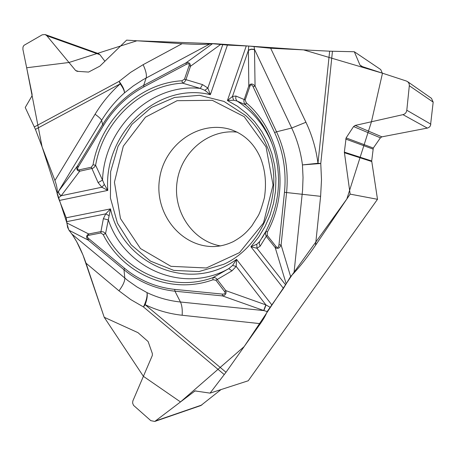 <?xml version="1.0" encoding="UTF-8"?>
<svg xmlns="http://www.w3.org/2000/svg" width="456" height="456" viewBox="0 0 456 456"><rect width="100%" height="100%" fill="white"/><g stroke="black" fill="none" stroke-linecap="round" stroke-linejoin="round"><path stroke-width="0.68" d="M266.509 145.247C261.499 133.591 254.505 123.65 245.522 115.425L223.964 101.409L199.528 95.293L174.568 97.453L151.375 107.479L131.978 124.317L118.013 146.37L110.626 171.673L110.426 198.029L117.46 223.166L131.191 244.866L150.52 261.145L173.804 270.391L198.97 271.565L223.651 264.337C264.868 245.909 285.946 188.214 266.509 145.247M100.896 232.976L100.93 231.597L88.698 233.968L66.895 222.973L66.211 217.791L110.494 208.894C122.214 264.355 189.605 293.938 236.556 259.356L232.594 265.46L228.752 268.647L212.923 277.63C171.678 292.666 125.155 272.289 105.564 233.569L103.455 231.91L100.93 231.597L103.369 218.698L105.741 213.864L110.494 208.894L105.564 233.569L103.198 234.629L100.896 232.976L88.658 235.342L88.698 233.968C86.15 235.438 85.996 237.485 88.236 240.107L69.084 230.32L67.625 227.413L66.895 222.973L42.077 146.815L26.665 67.762L68.987 62.495L136.891 40.789L215.249 43.725L303.571 49.881L382.481 73.199L371.458 121.763L346.851 198.981L292.102 274.94L244.171 346.577L180.49 401.93L143.389 376.32L104.207 317.268L86.024 263.18C81.852 251.159 77.132 241.452 71.866 234.065L127.743 280.457L137.028 286.978L146.992 292.609C157.576 297.637 168.726 300.766 180.439 302.003L263.893 310.587L222.534 295.921L174.944 291.196L180.439 302.003C181.95 305.195 182.525 309.618 182.166 315.261C169.176 313.825 156.83 310.302 145.128 304.688L143.48 306.956C146.319 300.857 147.493 296.075 146.992 292.609C147.67 295.539 147.043 299.563 145.128 304.688L226.005 372.273L210.062 393.129L248.241 380.766L377.494 199.306L350.14 194.125L315.512 245.311C307.732 256.694 300.561 265.899 294.006 272.945L302.579 190.18L303.035 177.532L302.448 164.912C300.743 151.905 297.164 139.61 291.703 128.028L254.499 49.362L255.069 86.064L276.541 131.807L291.703 128.028L305.936 122.259C312.041 135.124 316.054 148.793 317.974 163.265L320.773 163.499L302.448 164.912L317.974 163.265L329.642 51.186L354.318 51.745L380.709 69.546L382.31 73.142M69.084 230.32L71.866 234.065M66.211 217.791L58.391 197.932L57.051 193.372C57.598 190.106 56.892 185.826 54.925 180.536L35.425 129.367L25.234 107.485L31.846 96.153L32.114 94.409L22.891 49.322L23.005 46.985L23.946 45.361L42.243 34.793L45.15 34.542L46.854 35.756L75.628 70.52L77.132 71.313L88.589 72.071L99.892 66.137L126.62 40.134L182.098 43.685C194.735 44.454 203.935 44.568 209.709 44.027L142.859 79.794L133.334 85.91L124.414 92.939C115.51 100.89 107.907 110.038 101.608 120.384L58.596 191.212L77.554 165.824L102.64 124.556L101.608 120.384C101.181 119.13 99.003 117.078 95.076 114.234C102.013 102.799 110.398 92.676 120.219 83.864L119.124 81.362C122.943 86.509 124.705 90.362 124.414 92.939C124.534 91.012 123.137 87.991 120.219 83.864L35.425 129.367M184.48 79.207L202.544 84.622L200.287 88.418C150.725 82.958 104.23 128.159 102.532 180.091L95.612 165.243C103.21 121.581 140.317 85.528 182.554 83.14L181.904 80.769L184.48 79.207L189.08 65.732C189.593 63.703 188.664 63.241 186.287 64.347L185.98 62.877C188.801 62.022 190.317 63.145 190.522 66.234L185.643 80.45L184.292 82.234L182.554 83.14L200.287 88.418L204.858 90.339L210.381 94.666L227.424 45.087L212.519 43.708L209.709 44.027M227.424 45.087L248.725 46.056L270.664 48.239L329.642 51.186M220.573 245.938C192.369 241.013 172.607 210.991 177.145 181.442C181.294 151.842 208.859 128.769 237.285 132.16M98.108 182.611L102.532 180.091L104.333 184.429L107.787 190.403L101.853 187.234L98.108 182.611L91.348 167.215L93.035 164.776C100.804 120.139 138.709 83.26 181.904 80.769M57.051 193.372L58.596 191.212C58.254 192.854 59.098 194.387 61.132 195.818L58.391 197.932M93.035 164.776L95.612 165.243L94.352 167.158L92.819 168.287L79.669 171.239L61.132 195.818M266.013 231.027C279.123 205.303 281.922 178.598 274.415 150.907C281.922 178.604 279.123 205.308 266.019 231.027L267.33 232.087L267.176 235.33L276.136 246.673C277.596 248.218 278.548 247.585 278.986 244.764L281.095 244.98L290.609 276.513L283.45 288.369L267.165 311.539C266.15 314.6 263.887 318.647 260.37 323.663L226.005 372.273M186.287 64.347L143.925 86.862C127.224 95.908 113.761 108.756 103.535 125.406L78.415 166.719C77.167 169.011 77.44 170.054 79.236 169.843L91.348 167.215M104.333 184.429L101.853 187.234L61.258 195.721C59.2 194.29 58.345 192.74 58.704 191.07M79.236 169.843L79.669 171.239C76.853 170.732 76.152 168.925 77.554 165.824L78.415 166.719M103.369 218.698L108.351 219.912C124.591 268.652 182.987 294.308 228.752 268.647L232.007 270.813L215.922 280.24L212.969 279.767C170.761 295.123 123.205 274.227 103.198 234.629M66.964 221.605L105.741 213.864L108.893 215.597M189.08 65.732L190.522 66.234L220.824 44.329M290.609 276.513L294.006 272.945M274.415 150.907C268.863 132.348 259.225 116.964 245.505 104.766L237.029 101.027L233.62 100.217L227.43 100.537L232.469 96.455L235.906 96.016L245.18 99.955L246.32 102.845C280.81 131.966 290.66 189.935 267.33 232.087M265.82 231.42L259.732 241.498L256.842 244.211L250.914 246.759L283.45 288.369M259.732 241.498L259.15 243.738L260.165 246.177L266.258 236.288L265.329 233.768L266.008 231.038M278.986 244.764L284.47 192.312C286.522 171.182 283.233 151.272 274.615 132.588L276.541 131.807C285.313 150.805 288.659 171.051 286.579 192.54L281.095 244.98C279.585 248.326 277.618 249.204 275.207 247.625L266.258 236.288L267.176 235.33M254.066 46.455L254.499 49.362L251.193 49.123L248.395 50.206L248.725 46.056M246.32 102.845L245.505 104.766L244.142 102.765L243.812 100.77L248.816 85.836L248.395 50.206M222.767 44.62L207.856 88.031L210.381 94.666C157.029 81.59 103.369 133.722 107.787 190.403L59.599 200.406M362.503 66.661L359.949 65.02L361.277 66.257L406.438 81.043L408.034 82.006L409.1 83.687L409.351 85.38L406.803 110.249C406.427 112.546 405.156 114.017 402.979 114.65L355.138 125.44L353.571 126.557L346.11 137.923L344.354 152.127L350.14 194.125M359.949 65.02L354.318 51.745M274.615 132.588L253.148 86.822C251.877 84.445 250.806 84.24 249.939 86.201L245.18 99.955M233.62 100.217L232.469 96.455L248.372 50.399L251.176 49.305L254.499 49.561M249.939 86.201L248.816 85.836C250.521 83.328 252.607 83.402 255.069 86.064L253.148 86.822M272.323 144.478C264.748 125.827 252.983 111.344 237.029 101.027L235.741 98.787L235.906 96.016M202.544 84.622L207.856 88.031L204.858 90.339M276.136 246.673L275.207 247.625L286.077 283.478M267.165 311.539L263.893 310.587L266.036 304.944L269.963 307.219M212.969 279.767L212.923 277.63L214.839 277.618L216.395 278.439L225.817 290.626L266.036 304.944M271.793 304.864L236.556 259.356L236.174 266.418L232.007 270.813M285.547 284.761L256.939 248.246L250.914 246.759L258.586 237.211L264.999 226.632L270.032 215.215L273.571 203.188L275.555 190.779L275.931 178.239L274.706 165.807L271.907 153.729L267.586 142.243L261.847 131.562L254.807 121.889L246.61 113.401L237.422 106.242L227.43 100.537L246.24 46.022M210.062 393.129L195.025 390.929L154.784 421.441L150.822 420.66L133.528 405.35L132.616 403.07L132.833 400.984L152.31 355.52L152.378 353.628L148.12 341.55L137.986 332.663L104.207 317.268L82.998 255.035L76.659 241.663L72.857 235.444L68.713 229.773L66.889 223.383M88.658 235.342C86.896 235.866 86.931 236.972 88.76 238.659L88.236 240.107L123.986 269.735L124.807 278.097C124.893 281.255 122.949 285.496 118.982 290.82L86.024 263.18M88.76 238.659L124.562 268.299C139.205 280.32 155.918 287.348 174.705 289.389L222.323 294.086C224.956 294.194 225.703 293.356 224.569 291.566L215.922 280.24M232.594 265.46L236.174 266.418L265.848 304.83L263.659 310.507M224.569 291.566L225.817 290.626C226.569 293.596 225.475 295.363 222.534 295.921L222.323 294.086M260.165 246.177L256.939 248.246L256.842 244.211M104.897 61.264L99.91 54.691L98.479 53.631L45.207 34.565M377.494 199.306L371.697 160.974L373.304 148.046L380.412 137.826L353.571 126.557M407.539 81.596L431.462 98.325L433.177 102.127L430.458 125.748L429.478 127.03L427.722 128.011L381.911 136.846L380.412 137.826M154.818 421.429L200.817 405.566L221.012 389.584M266.047 146.895L273.053 185.016L263.5 222.955L239.491 252.63L206.306 267.985L170.96 266.327L140.471 248.548L120.475 218.549L114.433 182.183L123.297 146.182L145.481 117.163L177.082 100.691L212.274 100.309L244.159 116.645L266.047 146.895M212.98 246.571C180.052 246.468 154.208 212.798 159.554 178.86C164.194 144.814 198.628 120.002 230.2 129.373C244.216 133.978 254.391 143.686 260.729 158.494C265.363 170.51 266.589 183.586 264.406 197.716C261.926 206.83 259.897 212.775 258.318 215.551L251.769 225.988C246.28 232.531 242.866 236.151 233.375 241.583C226.427 244.872 219.627 246.536 212.98 246.571M103.535 125.406L102.64 124.556C113.025 107.644 126.7 94.586 143.663 85.386L185.98 62.877L212.519 43.708M143.925 86.862L143.663 85.386L146.159 77.959C146.889 75.092 145.874 70.669 143.127 64.684L182.098 43.685M54.925 180.536L95.076 114.234M143.127 64.684L130.65 72.35L119.124 81.362L34.382 126.916M284.47 192.312L320.608 196.331L315.512 245.311M270.664 48.239L305.936 122.259M320.608 196.331L321.503 179.875L320.773 163.499L332.452 51.289M260.37 323.663L182.166 315.261M118.982 290.82L130.729 299.575L143.48 306.956L224.289 374.598M174.705 289.389L174.944 291.196C155.849 289.115 138.863 281.962 123.986 269.735L124.562 268.299M78.432 71.404L75.628 70.52M99.91 54.691L46.854 35.756M373.304 148.046L346.11 137.923M381.911 136.846L355.138 125.44M427.329 128.102L402.979 114.65M430.914 124.214L406.803 110.249M433.177 102.127L409.328 85.734M371.708 161.515L344.36 152.726M371.697 160.974L344.354 152.127M372.928 149.061L345.711 139.046M201.854 404.991L156.003 420.785M195.852 390.832L194.267 391.322M262.377 237.565L265.859 231.334"/></g></svg>
